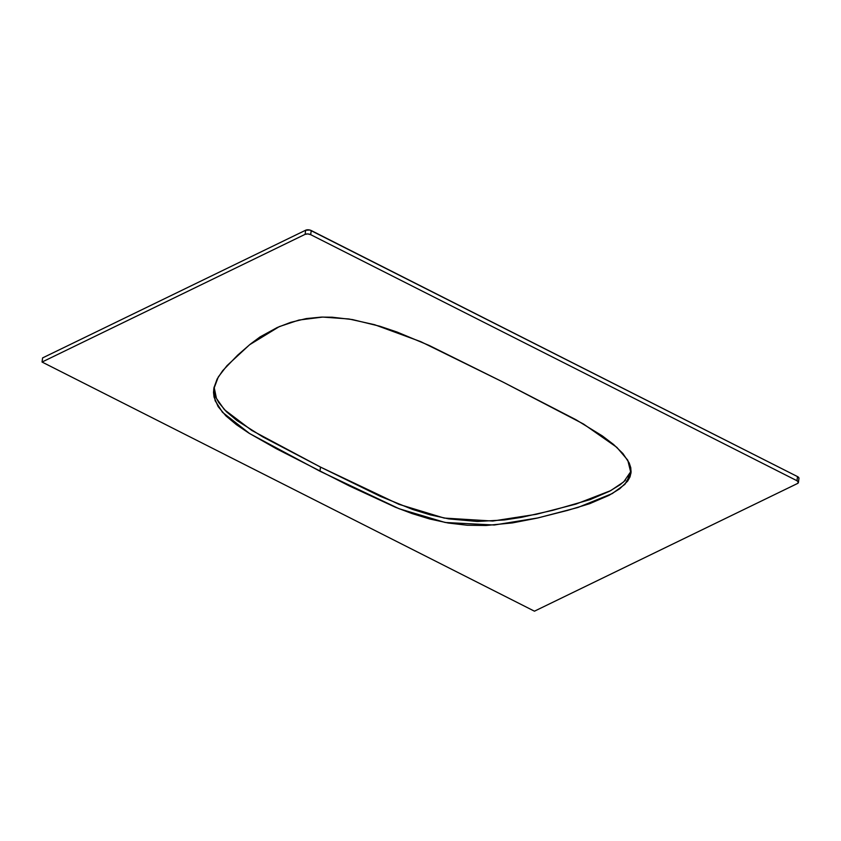 <?xml version="1.0" encoding="UTF-8"?>
<svg xmlns="http://www.w3.org/2000/svg" width="841" height="841" viewBox="0 0 841 841"><rect width="100%" height="100%" fill="white"/><g stroke="black" fill="none" stroke-linecap="round" stroke-linejoin="round"><path stroke-width="1.26" d="M796.974 480.737A3.995 1.913 7.6 0 1 798.403 482.492A3.995 1.913 7.6 0 1 797.499 483.501L534.445 611.186L42.05 362.04L305.104 234.345A3.995 1.913 7.6 0 1 310.686 234.671L796.974 480.737L797.52 476.605L796.974 480.737L798.393 482.187L797.499 483.501L534.445 611.186L42.05 362.04L42.597 357.909L42.05 362.04L305.104 234.345L305.651 230.224L305.104 234.345L307.785 233.935L310.686 234.671L311.233 230.539L310.686 234.671L796.974 480.737M798.403 482.492L798.95 478.361A3.995 1.913 -172.4 0 0 797.52 476.605L311.233 230.539A3.995 1.913 -172.4 0 0 305.651 230.224L42.597 357.909L305.651 230.224L309.877 230.045L797.52 476.605L798.939 478.056M503.307 382.224L429.12 345.43L397.11 332.058L379.932 326.266L352.505 319.58L332.121 317.215L321.409 317.099L306.303 318.571L290.744 322.334L277.236 327.517L260.069 336.905L250.534 343.98L237.698 355.123L222.686 370.671L217.146 378.997L213.94 387.827L213.519 392.421L214.056 397.12L218.134 406.602L225.903 415.875L236.437 424.694L248.778 433.041L276.321 448.716L349.488 486.014L395.501 507.281L412.079 513.578L429.656 518.971L448.2 523.018L467.239 525.236L485.993 525.488L512.432 522.913L536.884 518.172L567.696 510.361L589.678 503.685L608.979 495.37L619.701 488.789L627.628 481.157L630.014 476.9L631.055 472.39L630.771 467.722L629.226 462.981L622.939 453.572L613.625 444.521L602.293 435.88L575.99 419.743L503.307 382.224L583.507 424.022L616.842 447.349L627.764 460.174L630.971 473.22L624.916 484.332L612.364 493.52L577.914 507.48L537.967 517.93L494.235 525.015L445.194 522.482L399.191 508.773L319.958 471.223L249.714 433.62L222.466 412.279L215.117 400.673L213.73 389.12L218.303 376.947L226.965 365.688L249.588 344.757L279.286 326.613L298.944 320.053L322.734 317.068L348.962 318.981L374.539 324.689L420.805 341.677L503.307 382.224M631.107 471.128L623.78 481.809L610.682 490.639L575.969 504.085L536.306 514.303L492.773 521.042L444.164 518.067L398.823 504.285L320.516 467.091L319.958 471.223L320.516 467.091L251.722 430.392L224.421 409.693L216.442 398.403L214.098 387.06L214.613 392.999L216.148 397.74L218.692 402.482L226.46 411.754L236.983 420.574L262.791 436.878L320.516 467.091L380.269 496.327L412.626 509.446L430.203 514.85L448.747 518.886L477.246 521.473L504.411 519.959L521.315 517.383L553 510.266L590.224 499.565L609.525 491.249L620.248 484.668L625.494 480.169M628.174 477.036L630.561 472.779"/></g></svg>
